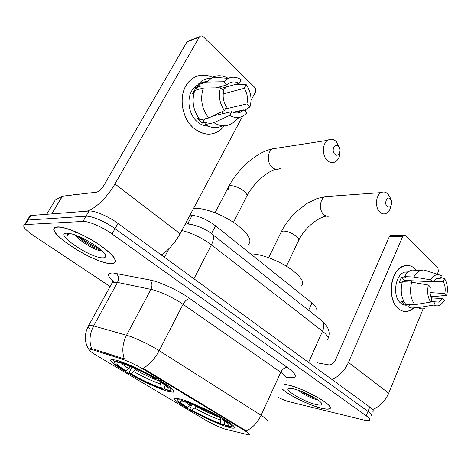 <?xml version="1.0" encoding="UTF-8"?>
<svg xmlns="http://www.w3.org/2000/svg" width="471" height="471" viewBox="0 0 471 471"><rect width="100%" height="100%" fill="white"/><g stroke="black" fill="none" stroke-linecap="round" stroke-linejoin="round"><path stroke-width="0.71" d="M167.9 391.348L173.169 392.219C176.136 391.166 170.237 386.355 155.465 377.777C141.483 369.9 123.738 362.022 115.76 360.091L111.945 359.556C102.007 359.868 149.472 386.567 167.9 391.348M227.099 426.838C230.454 427.892 232.709 428.327 233.869 428.151C236.177 427.138 230.766 422.923 217.643 415.51C205.203 408.663 189.212 401.569 181.011 399.214L175.648 398.278C167.682 398.778 208.606 421.321 227.099 426.838M225.114 429.163L249.477 435.057C250.531 434.739 248.994 433.308 244.867 430.759L144.179 369.67C136.284 365.025 128.977 361.545 122.266 359.232L92.875 349.853L89.567 349.164C87.977 349.576 90.408 351.737 96.855 355.634L204.873 419.708C212.032 423.812 218.78 426.962 225.114 429.163M190.025 215.047L192.221 215.265C199.922 216.43 207.699 219.951 215.553 225.833L311.967 303.03C315.917 306.315 317.113 308.646 315.541 310.042M282.394 389.193C289.029 395.44 309.724 405.525 321.593 408.292C325.708 409.281 328.393 409.434 329.653 408.751C336.159 406.461 303.901 388.051 287.481 384.854L284.596 384.348M111.009 263.607L113.858 263.336C118.38 260.781 113.046 254.228 97.85 243.672C83.426 234.193 64.792 226.48 57.597 226.91L56.073 227.122C42.184 230.207 93.894 263.89 111.009 263.607M372.902 411.689C373.897 410.9 372.855 409.352 369.776 407.056L117.98 223.389C108.571 216.413 94.436 210.402 89.007 211.02L30.768 215.524L28.036 220.039L27.342 220.145L26.329 221.817L27.342 220.145L28.036 220.039L85.999 216.218L28.036 220.039L25.293 224.573L24.604 224.673C22.043 226.074 25.122 229.789 33.835 235.818L110.114 286.551M117.98 223.389L115.018 228.659C105.557 221.711 91.398 215.665 85.999 216.218C91.398 215.665 105.557 221.711 115.018 228.659L367.975 411.407L115.018 228.659L112.039 233.952C102.531 227.04 88.348 220.958 82.973 221.441L25.293 224.573M371.142 415.981C372.125 415.216 371.071 413.691 367.975 411.407C371.071 413.691 372.125 415.216 371.142 415.981M90.408 348.705L93.346 348.987L124.315 358.961C121.754 351.26 122.489 343.353 126.528 335.246C134.612 337.46 149.513 344.495 159.186 350.689C154.759 358.914 149.389 364.772 143.078 368.263L246.162 430.877C252.415 428.086 257.39 422.899 261.075 415.304C266.98 419.131 269.118 421.374 267.499 422.04M278.573 397.624C282.994 399.702 286.863 401.168 290.171 402.004L363.371 419.944C366.473 420.691 368.475 420.809 369.37 420.285C370.341 419.549 369.276 418.048 366.167 415.775L112.039 233.952M76.897 235.706L86.364 241.694L76.897 235.706C84.444 242.224 92.151 247.004 100.005 250.042L101.777 250.649M30.768 215.524L30.067 215.636L29.031 217.355M282.441 389.099C288.811 395.263 309.559 405.419 321.422 408.174C325.49 409.152 328.152 409.305 329.4 408.634C335.829 406.361 303.919 388.151 287.663 384.978L284.549 384.448M316.182 404.571C320.256 405.513 322.129 405.272 321.811 403.847C321.31 400.556 302.659 390.718 293.256 388.822L290.371 388.381C280.274 387.551 303.041 401.692 316.182 404.571M298.084 390.218C303.389 394.18 309.129 397.218 315.317 399.326L317.69 399.832M318.172 363L317.248 362.593M316.012 398.719C311.331 396.959 306.486 394.539 301.475 391.46M414.933 268.747L416.299 270.224L414.933 268.747C408.316 262.282 398.301 265.768 393.727 276.612C389.052 287.357 391.248 302.547 398.254 308.564C386.538 299.45 390.612 269.141 403.906 265.903C407.915 264.708 411.589 265.656 414.933 268.747M413.744 308.087C408.545 312.497 403.382 312.656 398.254 308.564C401.274 311.148 404.536 312.049 408.027 311.254L413.744 308.087M372.59 409.558C379.862 406.52 385.237 401.068 388.71 393.203L423.123 308.846M332.102 379.573C339.32 376.141 344.772 370.424 348.458 362.429L402.693 236.471L389.346 236.619L335.381 360.233C333.692 363.453 331.49 364.996 328.782 364.872L317.148 362.817M437.2 274.346L438.383 271.437L437.889 267.622L405.348 235.6L403.841 235.223L402.693 236.471M389.346 236.619L390.494 235.394L391.401 235.388M432.837 281.305L443.293 281.793C445.142 285.161 445.648 289.064 444.812 293.504L430.058 292.609M431.465 297.896L442.746 298.661L438.501 302.088L430.888 301.528M411.165 280.734L411.842 282.182M407.792 304.973C405.207 305.585 402.805 304.931 400.58 303.006C392.102 296.312 395.134 274.358 404.807 272.091L408.481 271.879M415.175 307.857C412.937 308.399 410.783 308.063 408.704 306.857L409.564 304.796L404.995 304.437L401.769 301.546L403.988 301.717M403.423 281.752L404.23 280.41L432.531 281.74L430.541 279.833L413.821 277.019L404.507 276.63L405.825 277.855L401.251 277.654L399.12 282.694L402.051 282.841M407.968 271.796L408.275 272.044M405.472 303.96C401.21 297.855 400.173 290.436 402.364 281.699L411.672 282.153L428.398 285.055L430.4 286.951C429.534 291.496 430.064 295.458 431.984 298.844L430.671 302.07L414.768 304.684L405.472 303.96M404.507 276.63C406.502 273.221 408.934 271.037 411.789 270.077L417.5 270.266M408.704 306.857L418.007 307.616L433.891 305.061L435.192 301.84L438.501 302.088M424.471 308.617C422.24 309.17 420.085 308.835 418.007 307.616M414.768 304.684C410.506 298.508 409.476 291.001 411.672 282.153M413.821 277.019C415.822 273.569 418.254 271.355 421.115 270.383L423.794 269.965L441.427 275.57L440.144 278.732L436.258 278.567M442.746 298.661L444.665 300.486L440.662 304.79C438.389 306.126 436.134 306.215 433.891 305.061M430.671 302.07C427.686 297.331 426.932 291.661 428.398 285.055M430.541 279.833C432.666 276.448 435.186 274.717 438.101 274.64M432.531 281.74L436.493 278.485L440.144 278.732M430.8 296.259L434.527 296.5L446.726 295.341L444.812 293.504M443.293 281.793L444.565 278.638L440.691 277.39M444.565 278.638C447.421 283.359 448.145 288.923 446.726 295.341M404.995 304.437L405.29 303.724M404.23 280.41L401.251 277.654M57.886 227.11L56.373 227.316C42.62 230.366 93.811 263.713 110.75 263.43L113.564 263.159C118.038 260.628 112.757 254.146 97.715 243.701C83.449 234.322 65.016 226.686 57.886 227.11M79.976 194.134L75.766 194.04L73.011 194.959M102.607 257.837C104.639 257.884 105.645 257.307 105.622 256.106C106.399 251.255 81.171 235.27 69.561 233.457L66.717 233.174C53.582 233.263 90.344 258.149 102.607 257.837M67.747 235.529L67.565 233.192L67.747 235.529L68.737 233.322M75.454 235.159C78.892 240.251 90.75 247.722 97.733 250.119L101.177 251.049M99.605 248.765C93.134 246.139 86.576 242.206 79.929 236.972M75.713 233.104L74.447 231.703M390.418 198.945C387.239 195.447 383.718 203.331 387.097 206.439C389.758 207.976 391.324 206.669 391.79 202.524L391.224 200.128L390.418 198.945M390.959 205.88C390.235 209.601 388.64 212.109 386.173 213.404C383.942 214.37 381.828 213.922 379.814 212.05C374.757 207.534 375.67 195.065 381.239 192.604C383.588 191.503 385.796 191.956 387.88 193.964L390.218 197.749M301.458 286.044C305.031 282.188 300.722 276.018 288.535 267.534C276.866 259.91 260.804 254.028 251.732 253.946L250.672 253.951M177.426 398.366L177.549 399.384M232.515 426.072L233.18 425.56M181.665 399.402L181.83 400.244C179.292 399.638 177.967 399.661 177.861 400.315C177.897 401.463 180.605 403.718 185.992 407.085L187.552 407.556L191.62 404.036M185.215 400.58L185.356 401.268C193.946 404.041 209.501 411.26 219.892 417.324L218.132 416.794C207.134 410.612 196.902 405.855 187.452 402.528L185.356 401.268M224.791 419.632L224.29 419.985C231.867 424.942 233.451 427.138 229.036 426.561L226.569 426.002L224.632 424.836C227.411 425.578 228.835 425.596 228.9 424.895C228.853 423.971 226.728 422.151 222.53 419.449L224.29 419.985M181.83 400.244L183.925 401.498L182.878 401.274C178.597 400.739 180.157 402.835 187.552 407.556M185.286 400.933L183.925 401.498M223.855 420.315L224.632 424.836M222.53 419.449L222.336 418.166M224.449 423.906L222.93 424.86C212.662 421.151 201.782 416.076 190.278 409.635L190.137 408.328L192.133 404.236M190.278 409.635L191.844 410.111C202.118 415.846 211.832 420.379 220.999 423.706L222.93 424.86M196.254 405.925L194.623 408.074L191.844 410.111M220.999 423.706L220.287 420.02L220.793 417.271M338.484 146.393C334.869 142.436 330.913 150.638 334.746 154.188C338.39 158.079 342.264 149.937 338.484 146.393M340.033 151.085C340.074 155.978 338.578 159.516 335.546 161.683C332.726 163.313 329.953 162.884 327.227 160.399C321.97 155.642 322.193 143.69 327.604 140.34C330.565 138.515 333.456 138.927 336.276 141.588L339.744 148.583M248.205 244.661C252.709 240.369 248.223 233.216 234.741 223.213C221.829 214.287 204.055 207.746 194.965 208.441L193.446 208.612M113.729 359.673L113.841 361.063M171.785 390.006L172.71 389.305M116.808 360.368L117.038 361.434C115.224 361.116 114.235 361.233 114.07 361.781C114 363.223 117.491 366.15 124.538 370.547L126.01 370.936L128.848 368.693L130.514 366.538M120.152 361.398L120.335 362.252C128.542 364.642 144.868 372.178 156.543 379.002L154.877 378.56C142.66 371.678 131.939 366.715 122.713 363.683L120.335 362.252M162.048 381.64L161.541 382.028C171.314 388.434 173.399 391.23 167.782 390.412L164.797 388.934C166.905 389.393 168.029 389.311 168.159 388.699C168.218 387.545 165.456 385.172 159.869 381.581L161.541 382.028M117.038 361.434L119.41 362.853C114.6 362.37 116.802 365.066 126.01 370.936M120.617 362.429L119.41 362.853M163.902 384.307L164.797 388.934M159.869 381.581L159.775 380.268M164.768 388.781L163.519 389.276C153.452 385.837 142.071 380.55 129.372 373.421L129.331 372.102L131.933 367.127M129.372 373.421L130.85 373.815C142.183 380.162 152.345 384.884 161.341 387.969L163.519 389.276M135.695 368.764L133.682 371.59L130.85 373.815M161.341 387.969L160.523 384.024L160.646 382.081M222.595 86.081L224.537 89.007L222.595 86.081M224.337 125.851C215.565 136.066 205.309 136.808 193.581 128.065C183.625 119.404 179.268 102.207 184.061 89.72C188.759 77.162 201.47 71.88 212.386 77.338C203.584 73.388 195.789 74.789 189.001 81.536C178.109 92.599 180.634 117.373 193.581 128.065C203.248 135.666 212.38 136.148 220.964 129.519L224.337 125.851M51.94 213.887L85.504 211.291C92.722 211.096 107.123 197.861 114.942 183.943L199.251 37.174L187.016 41.801L103.85 185.397C101.4 189.277 98.987 191.532 96.608 192.168L62.472 196.201L51.804 213.911M161.247 254.952C168.736 249.942 175.018 242.871 180.081 233.734L242.541 116.319M245.208 111.303L246.362 109.137M251.037 100.341L255.388 92.169C256.13 90.385 255.853 88.731 254.552 87.2L203.413 36.879C201.988 35.649 200.699 35.613 199.539 36.762L199.251 37.174M196.766 85.522L198.897 86.381L196.766 85.522M187.016 41.801L189.907 40.706M46.717 214.287L55.295 199.94L62.472 196.201M223.201 93.87L244.266 88.324C247.287 93.246 248.17 98.433 246.916 103.885L225.309 108.989M218.044 114.789L219.103 113.075M233.092 112.298L243.719 109.884L243.23 110.367C239.816 113.346 235.977 113.776 231.708 111.662L212.998 115.943M214.564 115.207L214.252 115.66M208.135 126.134C204.226 126.098 200.564 124.591 197.143 121.612C187.729 113.729 186.051 95.672 194.087 87.771L198.179 84.709M222.418 125.798C216.895 128.624 211.173 128.212 205.256 124.556L206.569 122.16L202.347 123.09L197.208 118.486L198.709 118.144M216.107 87.883L227.046 84.851L223.813 81.754L206.639 82.072L198.044 84.586L200.157 86.552L195.948 87.759L192.674 93.588L193.869 93.258M196.584 85.64L198.32 86.546M200.087 119.922C193.204 110.868 191.426 101.047 194.741 90.461L203.307 88.03L220.469 87.836L223.725 90.921C222.424 96.531 223.348 101.818 226.498 106.793L224.455 110.555L208.682 117.968L200.087 119.922M198.044 84.586L198.956 83.52C202.271 80.064 206.18 78.327 210.69 78.321M205.256 124.556L213.887 122.684L229.683 115.413L231.708 111.662M239.462 117.403L236.683 119.128L234.222 121.812C228.082 126.858 221.299 127.152 213.887 122.684M208.682 117.968C201.753 108.76 199.963 98.78 203.307 88.03M206.639 82.072L212.715 77.179C217.808 74.948 222.977 75.336 228.223 78.345M243.719 109.884L246.816 112.822C241.976 118.156 236.265 119.022 229.683 115.413M224.455 110.555C219.563 103.502 218.232 95.925 220.469 87.836M223.813 81.754L228.176 78.369C232.474 76.467 236.807 76.914 241.176 79.717L239.186 83.385L221.023 88.36M227.046 84.851C230.649 81.501 234.693 81.012 239.186 83.385M225.792 87.053L224.755 88.948L222.336 89.602M244.266 88.324L246.239 84.668L235.977 84.262M246.239 84.668C250.878 91.639 252.126 99.028 249.995 106.835L246.916 103.885M244.302 110.438L249.995 106.835M223.754 113.482L221.894 111.762M202.347 123.09L204.655 118.886M197.902 89.567L195.948 87.759M244.867 430.759L245.132 430.182M144.179 369.67L144.503 369.052M122.266 359.232L122.748 358.325M92.875 349.853L93.346 348.987M308.629 310.324L311.967 303.03M211.508 233.651L215.553 225.833M187.735 223.713L192.221 215.265M112.581 280.969C107.158 275.576 107.323 272.915 113.075 272.974L149.707 279.945C159.987 281.829 178.491 290.401 190.019 298.661L287.457 367.498C297.042 374.745 297.866 378.142 289.924 377.677L286.704 377.33M91.621 348.675C88.978 341.269 89.643 333.698 93.611 325.95L117.485 282.406L112.522 282.176L111.45 284.125M89.667 328.575C87.606 326.591 87.329 325.467 88.836 325.208L93.611 325.95L126.528 335.246L150.92 289.377L117.485 282.406C119.116 278.767 118.692 275.765 116.219 273.398M190.019 298.661C187.47 298.791 185.138 300.675 183.031 304.319L159.186 350.689L261.075 415.304L280.751 372.314L183.031 304.319C173.781 297.802 159.133 290.996 150.92 289.377C152.586 285.55 152.186 282.406 149.707 279.945M366.167 415.775L369.776 407.056M82.973 221.441L89.007 211.02M286.527 380.085C288.34 378.961 286.409 376.37 280.751 372.314C282.553 368.958 284.79 367.351 287.457 367.498M114.647 262.995L114.182 262.906M327.327 339.885C329.276 338.266 327.681 335.387 322.529 331.237L308.576 362.417M169.148 248.488L164.456 257.29M321.004 320.092L322.182 321.022C324.219 323.459 324.331 326.868 322.529 331.237L211.426 244.843L193.934 278.797M211.385 233.587L212.427 234.399C214.058 236.63 213.728 240.11 211.426 244.843C201.865 237.767 191.985 232.992 181.788 230.525M185.132 224.243L188.441 223.725L191.403 224.508M348.458 362.429L388.71 393.203M329.176 196.33L325.108 196.625C319.632 198.921 318.779 210.425 323.771 214.576C325.755 216.301 327.845 216.707 330.036 215.806M280.822 232.739L281.358 231.638L283.53 231.043C287.875 231.29 292.161 233.057 296.389 236.336C298.755 238.473 299.409 240.063 298.343 241.117L286.392 266.186M184.673 401.186C185.556 402.228 187.44 403.671 190.337 405.507M223.919 421.133L225.532 421.474M194.623 408.074C203.655 413.126 212.209 417.106 220.287 420.02M196.083 406.279C203.448 410.424 210.778 413.915 218.067 416.753M218.309 416.847L220.605 417.677M277.654 148.047L274.94 147.859L272.385 148.86C267.122 151.986 266.945 162.948 272.079 167.282C274.746 169.542 277.448 169.919 280.204 168.406M228.665 189.277C227.929 187.905 227.999 186.887 228.882 186.228L230.525 185.698C234.805 185.68 239.286 187.499 243.966 191.149C246.934 193.858 247.722 195.842 246.327 197.108L233.445 222.341M121.277 362.823C122.301 364.183 124.821 366.144 128.848 368.693M163.979 384.96L165.003 385.125M129.242 366.02L130.39 366.768M133.682 371.59C143.637 377.165 152.58 381.31 160.523 384.024M135.224 369.67C144.126 374.68 152.327 378.525 159.84 381.198M114.942 183.943L180.081 233.734M51.751 213.899L62.254 196.266M173.905 390.747L173.169 392.219M234.411 426.997L233.869 428.151M330.2 407.48L329.653 408.751M114.176 281.988C112.069 279.786 111.356 278.814 112.039 279.073L112.522 282.176L88.836 325.208C84.079 333.839 84.144 342.017 89.019 349.735M24.604 224.673L30.067 215.636M185.185 224.137L185.368 224.155C190.443 223.095 204.561 227.634 212.427 234.399L322.182 321.022C328.57 326.886 330.565 332.603 328.157 338.172M390.494 235.394L403.841 235.223M408.08 272.209L404.807 272.091M421.115 270.383L411.789 270.077M56.544 227.022L56.373 227.316M74.153 194.393L73.882 194.853M105.145 254.64L105.622 256.106M97.733 250.119L100.005 250.042M326.397 216.077C316.936 217.808 304.213 228.771 298.855 240.039M268.688 257.678L281.358 231.638C285.061 224.355 289.995 217.755 296.165 211.838L307.192 203.325L317.077 198.562L325.108 196.625L381.239 192.604M177.861 400.315L177.296 398.637M228.706 424.347L228.9 424.895M391.224 200.128L389.823 196.819M275.676 169.195C265.85 172.203 253.121 184.008 247.022 195.753M215.053 212.768L228.882 186.228C238.291 168.412 256.919 152.015 272.385 148.86L327.604 140.34M114.07 361.781L113.505 359.991M167.888 387.886L168.159 388.699M62.331 196.23L51.81 213.899M187.305 41.395L199.539 36.762M243.23 110.367L233.728 112.522M199.716 86.146L194.087 87.771M207.564 80.994L198.956 83.52M228.176 78.369L212.715 77.179"/></g></svg>
